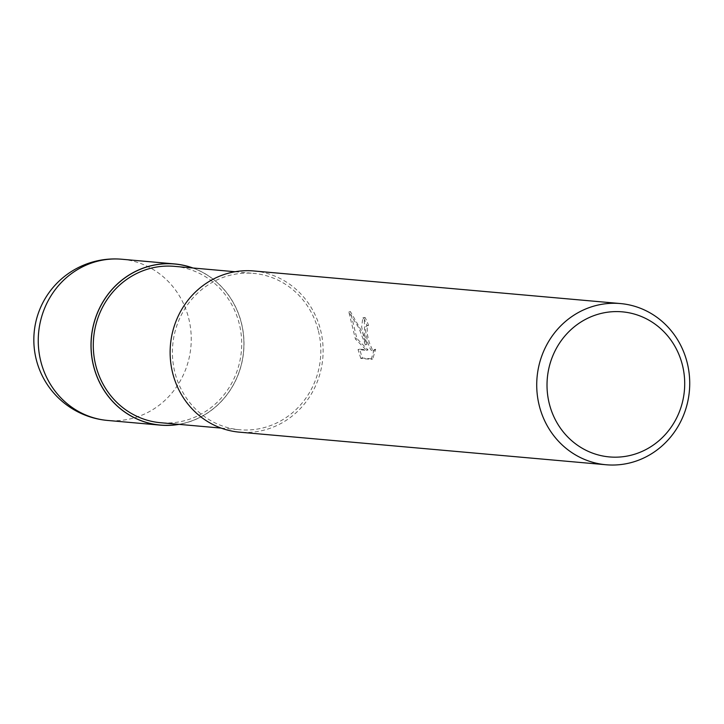 <?xml version="1.0" encoding="UTF-8"?>
<svg xmlns="http://www.w3.org/2000/svg" width="724" height="724" viewBox="0 0 724 724"><rect width="100%" height="100%" fill="white"/><g stroke="black" fill="none" stroke-linecap="round" stroke-linejoin="round"><path stroke-width="0.54" stroke-dasharray="3.62 2.71" d="M241.445 323.347A80.835 76.391 -84.9 0 1 178.747 424.336A80.835 76.391 -84.9 0 0 241.445 323.347A80.835 76.391 -84.9 0 0 192.647 267.971A80.835 76.391 -84.9 0 1 241.445 323.347M318.424 330.995A78.491 74.174 -84.9 0 1 239.671 429.748A78.491 74.174 -84.9 0 1 174.819 372.136A78.491 74.174 -84.9 0 1 253.572 273.382A78.491 74.174 -84.9 0 1 318.424 330.995M174.448 266.351A78.491 74.174 -84.9 0 1 239.3 323.963A78.491 74.174 -84.9 0 1 160.547 422.716M364.597 334.271L366.869 344.416L363.348 334.162L350.407 311.582L356.896 338.561L368 349.918L359.566 349.167L362.362 358.009L372.769 358.932L375.647 349.258L373.846 350.47L372.172 349.33L369.131 342.135L367.394 334.515L367.095 326.406L368.534 325.302A80.916 76.463 95.1 0 0 365.104 317.501L364.308 317.555L364.597 334.271M253.789 270.966A80.916 76.463 -84.9 0 1 320.642 330.361A80.916 76.463 -84.9 0 1 239.454 432.165M360.814 358.452L358.054 349.602L366.489 350.353L355.412 338.986L348.85 312.026L358.769 327.773L365.367 344.85L361.665 326.841L362.778 317.999L363.584 317.936A79.296 74.934 -84.9 0 1 367.041 325.728L365.611 326.832L365.303 329.013L367.638 342.561L370.67 349.764L372.335 350.905L374.136 349.683L371.213 359.376L360.814 358.452L362.362 358.009M367.041 325.728L368.534 325.302M365.367 344.85L366.869 344.416M348.85 312.026L350.407 311.582M355.412 338.986L356.896 338.561M366.489 350.353L368 349.918M358.054 349.602L359.566 349.167M371.213 359.376L372.769 358.932M374.136 349.683L375.647 349.258M363.584 317.936L365.104 317.501M192.964 267.998A80.916 76.463 -84.9 0 1 241.517 323.329A80.916 76.463 -84.9 0 1 179.063 424.364M121.913 259.246A80.916 76.463 -84.9 0 1 188.774 318.641A80.916 76.463 -84.9 0 1 107.586 420.445M221.155 428.101L239.671 429.748M368.045 325.338L366.552 325.764M374.344 350.425L372.833 350.859M364.299 317.555L362.778 317.99M235.056 271.735L253.572 273.382"/><path stroke-width="1.09" d="M178.747 424.336A80.835 76.391 -84.9 0 1 93.55 365.72A80.835 76.391 -84.9 0 1 115.668 285.709A80.835 76.391 -84.9 0 1 192.647 267.971A80.835 76.391 -84.9 0 0 115.668 285.709A80.835 76.391 -84.9 0 0 93.55 365.72A80.835 76.391 -84.9 0 0 178.747 424.336M221.155 428.101L160.547 422.716A78.491 74.174 -84.9 0 1 95.695 365.104A78.491 74.174 -84.9 0 1 174.448 266.351L235.056 271.735M687.248 362.95A80.916 76.463 -84.9 0 1 606.06 464.754A80.916 76.463 -84.9 0 1 539.199 405.359A80.916 76.463 -84.9 0 1 620.387 303.555A80.916 76.463 -84.9 0 1 687.248 362.95M606.06 464.754L239.454 432.165A80.916 76.463 -84.9 0 1 172.602 372.769A80.916 76.463 -84.9 0 1 253.789 270.966L620.387 303.555M682.479 365.303A72.825 68.816 -84.9 0 1 633.247 454.636A72.825 68.816 -84.9 0 1 549.245 403.476A72.825 68.816 -84.9 0 1 598.476 314.135A72.825 68.816 -84.9 0 1 682.479 365.303M179.063 424.364A80.916 76.463 -84.9 0 1 160.339 425.133A80.916 76.463 -84.9 0 1 93.477 365.738A80.916 76.463 -84.9 0 1 174.665 263.934A80.916 76.463 -84.9 0 1 192.964 267.998M40.725 361.05A80.916 76.463 -84.9 0 1 121.913 259.246L121.913 259.246A80.916 80.916 0 0 0 36.2 359.285A80.916 80.916 0 0 0 107.586 420.445L107.586 420.445A80.916 76.463 -84.9 0 1 40.725 361.05M160.339 425.133L107.586 420.445M174.665 263.934L121.913 259.246"/></g></svg>

